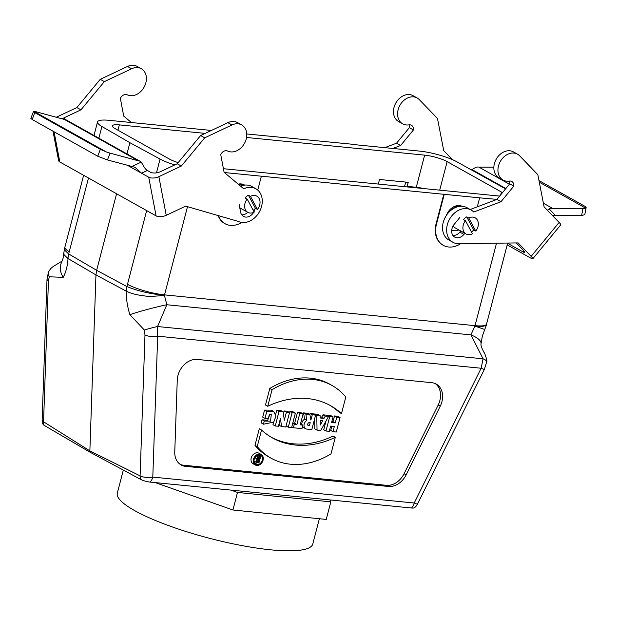 <?xml version="1.0" encoding="UTF-8"?>
<svg xmlns="http://www.w3.org/2000/svg" width="617" height="617" viewBox="0 0 617 617"><rect width="100%" height="100%" fill="white"/><g stroke="black" fill="none" stroke-linecap="round" stroke-linejoin="round"><path stroke-width="0.93" d="M187.499 206.672L164.415 295.312L166.821 304.744L157.582 326.532L157.682 336.18L152.8 477.095L414.215 503.009L417.393 504.259A9.263 9.263 0 0 1 414.285 507.814A7.065 1.435 -165.4 0 1 411.524 507.999L150.108 482.093A7.065 1.435 -165.4 0 1 140.745 479.44L89.912 452.138L44.139 425.337A7.065 1.435 -165.4 0 1 43.128 424.473A9.263 9.263 0 0 1 42.141 419.984A9.263 3.255 2 0 0 43.56 421.797A9.263 7.227 122.1 0 0 44.139 425.337M502.477 192.658A16.674 3.378 14.6 0 0 501.42 192.018L447.14 161.615A16.674 3.378 14.6 0 0 424.65 155.137L416.282 187.275A16.674 3.378 -165.4 0 1 424.041 188.601M416.282 187.275L407.166 186.373A3.71 0.748 -165.4 0 1 409.333 187.144M477.303 206.826L479.648 197.841L444.248 194.332L436.474 224.179A22.235 17.207 119.3 0 0 443.307 245.335A22.235 17.207 119.3 0 0 460.714 243.646A18.533 14.338 -60.7 0 1 453.025 242.334A18.533 14.338 -60.7 0 1 449.569 219.166A18.533 14.338 -60.7 0 1 471.133 210.004A18.533 14.338 -60.7 0 1 473.74 212.017L500.996 201.713L513.822 186.149A5.923 4.581 119.3 0 0 511.825 181.491A5.923 4.581 119.3 0 0 509.318 181.082A14.823 11.468 -60.7 0 1 503.048 180.056A14.823 11.468 -60.7 0 1 500.287 161.515A14.823 11.468 -60.7 0 1 517.54 154.188A14.823 11.468 -60.7 0 1 519.622 155.8L537.847 174.696L544.101 206.849L559.125 222.421L531.137 256.387A7.412 1.064 39.5 0 1 532.764 258.808A7.412 1.064 39.5 0 1 531.09 258.292L507.182 244.903M479.648 197.841L496.947 199.368M355.299 144.725L419.568 151.096A27.796 5.638 14.6 0 1 456.642 161.669L505.57 188.902M355.346 144.54L246.746 133.966M211.376 130.457L109.062 120.315A27.796 5.638 14.6 0 0 97.525 121.919A27.796 5.638 14.6 0 0 101.905 126.508L98.859 138.185M156.479 172.829L160.065 159.078L129.886 142.681L101.905 126.508M160.065 159.078A27.796 5.638 14.6 0 0 174.781 164.916M224.125 172.32L225.961 172.691L225.706 173.655M257.744 190.082L261.361 176.2L225.961 172.691M261.361 176.2L444.248 194.332M223.423 168.711L497.364 195.867A16.674 3.378 14.6 0 0 499.701 196.021M205.183 133.388L119.336 124.881A16.674 3.378 14.6 0 0 112.417 125.837A16.674 3.378 14.6 0 0 115.279 128.722L169.567 159.124A16.674 3.378 14.6 0 0 178.174 162.618M246.545 137.483L424.65 155.137M378.306 184.067L379.501 179.485L408.223 182.331L407.166 186.373M254.79 463.313A5.098 3.941 119.3 0 0 257.189 462.742M259.734 459.866A5.098 3.941 119.3 0 0 260.251 457.883M260.197 456.58A5.098 3.941 119.3 0 0 259.502 454.914M255.268 457.143L255.392 457.976A1.851 1.435 119.3 0 0 254.543 458.4M260.536 456.773L259.803 456.696L259.117 459.333L258.461 459.272L258.045 456.526L257.22 456.441L257.644 459.241A1.851 1.435 119.3 0 0 256.094 460.752A1.851 1.435 119.3 0 0 256.649 462.596A1.851 1.435 119.3 0 0 257.096 462.735L258.939 462.92L260.536 456.773L258.284 455.508L257.544 455.439L257.366 456.14M254.034 461.015A1.851 1.435 119.3 0 0 254.389 461.331L256.649 462.596M180.149 464.339A18.533 14.338 119.3 0 0 183.573 465.21L386.45 485.317A18.533 14.338 119.3 0 0 404.081 473.717L438.186 405.045A18.533 14.338 119.3 0 0 435.17 383.55M320.115 416.953L321.719 417.115L323 414.809L326.316 415.141L328.568 416.398L320.74 430.481L317.053 430.118L314.801 428.854L314.608 418.874M314.531 414.516L314.516 413.968L317.84 414.3L320.092 415.557L320.138 417.994L323.971 418.372L321.719 417.115M283.434 413.637L284.136 410.961L287.306 411.269L289.558 412.534L289.813 411.524L293.129 411.847L295.389 413.112L291.61 427.596L288.293 427.265L286.049 426.008M281.506 426.594L280.473 418.388L278.414 426.285L275.244 425.977L279.015 411.485L283.218 411.901L284.283 420.308L286.388 412.218L289.558 412.534L285.787 427.018L281.506 426.594L279.254 425.337L279.061 423.794M275.244 425.977L272.984 424.712L273.639 422.205M275.76 414.061L276.763 410.228L280.966 410.644L283.218 411.901M331.846 421.542L333.018 421.658L334.507 415.951L337.823 416.282L340.075 417.539L336.304 432.023L332.987 431.699L330.727 430.435L331.838 426.177M332.987 431.699L334.352 426.432L330.666 426.062L329.293 431.329L325.977 431.005L323.724 429.741L325.992 421.041M327.372 415.727L327.496 415.256L330.82 415.58L333.072 416.845L331.584 422.552L335.27 422.915L333.018 421.658M309.773 414.47L310.019 413.521L313.336 413.853L315.588 415.11L311.816 429.602L306.857 429.108A4.89 3.787 -60.7 0 1 305.677 428.738A4.89 3.787 -60.7 0 1 304.042 424.751A4.89 3.787 -60.7 0 1 306.826 420.462L304.567 419.198L303.603 412.889L307.659 413.29L309.911 414.555L310.744 419.961M305.677 428.738L303.425 427.481A4.89 3.787 -60.7 0 1 302.461 426.617M301.744 424.488A4.89 3.787 -60.7 0 1 304.567 419.198M341.479 413.598A95.334 73.762 119.3 0 0 330.627 405.724A95.334 73.762 119.3 0 0 267.732 406.287L272.051 389.72A80.141 62.009 -60.7 0 1 331.938 385.424A80.141 62.009 -60.7 0 1 345.798 397.032L341.479 413.598L339.227 412.333A95.334 73.762 119.3 0 0 329.493 405.099M267.732 406.287L265.48 405.022L269.799 388.455A80.141 62.009 -60.7 0 1 329.686 384.16L331.938 385.424M261.215 454.49L258.963 453.225A6.023 4.658 119.3 0 0 251.227 458.007A6.023 4.658 119.3 0 0 253.078 463.737L255.33 465.002A6.023 4.658 119.3 0 0 262.341 462.025A6.023 4.658 119.3 0 0 261.215 454.49A6.023 4.658 119.3 0 0 253.479 459.272A6.023 4.658 119.3 0 0 255.33 465.002M335.301 437.33A95.334 73.762 -60.7 0 1 272.405 437.9A95.334 73.762 -60.7 0 1 261.554 430.018L259.302 428.761L254.983 445.327A80.141 62.009 119.3 0 0 268.842 456.935L271.094 458.192A80.141 62.009 119.3 0 0 330.982 453.896L335.301 437.33L333.049 436.072A95.334 73.762 -60.7 0 1 271.287 437.252M269.914 414.285L267.647 420.347L262.024 419.761L261.246 422.938M261.222 422.93L263.474 424.195L273.693 422.144L275.969 416.151L273.655 411.423L271.403 410.166L264.539 410.104L262.711 417.123L264.963 418.388L268.279 418.719L269.421 414.323L271.279 414.601L270.531 421.164L264.277 421.018L263.451 424.18L261.199 422.915M292.79 423.069L294.664 423.262L297.517 412.287L300.841 412.611L303.094 413.876L300.232 424.851L302.854 425.105L300.494 423.84M68.703 253.957A18.533 14.6 120.3 0 0 68.024 258.554L67.932 258.492A18.533 14.515 -57.5 0 1 68.672 253.942L96.645 270.308L116.582 193.753M126.963 153.918L129.886 142.681M49.252 276.778L48.434 280.889L43.56 421.797L89.866 450.865L95.959 274.904L68.024 258.554C67.561 265.834 65.957 272.112 63.204 277.372L49.252 276.778A9.263 6.386 -156.7 0 1 48.589 271.634A9.263 6.386 -156.7 0 1 48.589 271.627L50.864 268.426L53.077 266.598L62.124 261.037M411.524 507.999A9.263 5.561 95.7 0 0 414.215 503.009L481.137 368.241L483.072 358.793L157.582 326.532A9.263 0.571 165.5 0 0 144.424 330.08L129.871 314.709C127.372 306.518 126.146 298.659 126.184 291.124A18.533 14.06 -61.7 0 1 126.863 286.535M185.624 466.359A18.533 14.338 -60.7 0 1 181.143 464.963A18.533 14.338 -60.7 0 1 174.765 451.929L177.256 380.126A18.533 14.338 -60.7 0 1 197.255 359.433L431.746 382.679A18.533 14.338 -60.7 0 1 436.227 384.067A18.533 14.338 -60.7 0 1 440.237 406.194L406.133 474.866A18.533 14.338 -60.7 0 1 388.494 486.466L185.624 466.359L183.573 465.21M443.839 194.1L436.065 223.948A22.235 17.207 119.3 0 0 442.898 245.103A22.235 17.207 119.3 0 0 443.106 245.219M218.109 215.557A22.235 17.207 119.3 0 0 224.611 223.47A22.235 17.207 119.3 0 0 224.812 223.585M225.552 172.467L225.321 173.331M129.871 314.709A26.022 1.612 165.5 0 1 166.821 304.744L470.902 334.884A26.022 9.062 7.9 0 1 481.005 343.823C480.697 345.319 481.746 348.258 484.16 352.631C484.353 352.052 487.816 361.724 486.666 361.978L486.666 361.978A9.263 3.224 7.9 0 0 483.072 358.793L470.902 334.884L474.92 326.084L496.508 243.191M126.878 286.543L96.645 270.308L95.959 274.904L126.284 291.178A18.533 14.145 116.1 0 1 126.901 286.55L146.645 210.59M484.769 329.501L474.92 326.084L482.062 326.57L486.235 325.406L482.324 336.211L481.005 343.823M126.284 291.178C130.812 293.437 136.696 294.98 143.938 295.813C147.625 296.607 154.451 296.438 164.415 295.312C150.278 293.923 137.776 291 126.901 286.55M89.912 452.138L89.866 450.865L140.098 475.869L144.98 334.954A9.263 3.255 -178 0 0 157.682 336.18L481.137 368.241L484.314 369.498L486.666 361.978M150.108 482.093A9.263 5.561 95.7 0 0 152.8 477.095A9.263 3.255 -178 0 1 140.098 475.869A9.263 7.103 116.5 0 0 140.745 479.44M48.434 280.889A9.263 3.255 -178 0 1 47.023 279.077L48.589 271.634M63.204 277.372A26.022 17.939 -156.7 0 1 61.33 262.904A26.022 17.939 -156.7 0 1 61.338 262.904M67.932 258.492L64.16 254.883L63.782 253.194L63.05 258.392L61.33 262.904M88.486 178.02L68.672 253.942L64.908 250.394L64.546 248.45L63.782 253.194M320.269 425.036L320.184 420.524L322.645 420.763L320.269 425.036M323.971 418.372L325.252 416.074L323 414.809M325.252 416.074L328.568 416.398M317.053 430.118L316.768 415.233L314.516 413.968M316.768 415.233L320.092 415.557M302.854 425.105L301.937 428.622L293.383 427.774L294.294 424.257L296.916 424.519L294.664 423.262M296.916 424.519L299.769 413.544L297.517 412.287M299.769 413.544L303.094 413.876M293.383 427.774L291.795 426.887M294.294 424.257L292.713 423.37M286.388 412.218L284.136 410.961M279.015 411.485L276.763 410.228M264.277 421.018L262.024 419.761M273.655 411.423L266.791 411.362L264.539 410.104M266.791 411.362L264.963 418.388M261.554 430.018L257.235 446.585L254.983 445.327M257.235 446.585A80.141 62.009 119.3 0 0 271.094 458.192M254.219 459.341A5.098 3.941 119.3 0 0 255.785 464.192A5.098 3.941 119.3 0 0 261.716 461.67A5.098 3.941 119.3 0 0 260.76 455.3A5.098 3.941 119.3 0 0 254.219 459.341M272.051 389.72L269.799 388.455M288.293 427.265L292.065 412.781L289.813 411.524M292.065 412.781L295.389 413.112M309.418 425.761L310.212 422.684L309.441 422.606A1.62 1.257 119.3 0 0 308.639 425.684L309.418 425.761L307.721 424.812M310.899 420.054L312.271 414.786L310.019 413.521M312.271 414.786L315.588 415.11M306.826 420.462L305.855 414.146L303.603 412.889M305.855 414.146L309.911 414.555M335.27 422.915L336.759 417.215L334.507 415.951M336.759 417.215L340.075 417.539M325.977 431.005L329.748 416.514L327.496 415.256M329.748 416.514L333.072 416.845M258.43 461.963L257.32 461.855A0.925 0.717 -60.7 0 1 257.783 460.105L258.885 460.213L258.43 461.963L256.788 461.046M257.644 459.241L255.392 457.976M257.22 456.441L256.379 455.971M259.803 456.696L257.544 455.439M259.117 459.333L258.415 458.94M258.045 456.526L256.672 455.755M218.48 215.665A22.235 17.207 119.3 0 0 225.02 223.701A22.235 17.207 119.3 0 0 241.756 222.436M446.438 215.287A12.972 10.034 -60.7 0 1 462.102 206.279M238.17 184.136A12.972 10.034 -60.7 0 1 244.324 184.907L244.664 185.092M475.746 231.051L468.766 217.994A9.263 7.165 -60.7 0 1 475.144 217.809A9.263 7.165 -60.7 0 1 475.746 231.051L473.702 229.902A9.263 7.165 119.3 0 1 472.167 231.468A9.263 7.165 119.3 0 1 471.504 231.977M465.48 220.724L472.468 233.781A9.263 7.165 -60.7 0 1 466.09 233.974A9.263 7.165 -60.7 0 1 465.48 220.724L463.436 219.583A9.263 7.165 119.3 0 1 466.714 216.845L468.766 217.994M466.09 233.974L454.822 227.665A9.263 7.165 -60.7 0 1 453.025 226.077M458.901 229.948A12.972 10.034 -60.7 0 1 451.729 230.126M450.796 210.42A12.972 10.034 -60.7 0 1 461.277 206.255M466.714 216.845L473.702 229.902M257.459 209.418L250.471 196.36A9.263 7.165 -60.7 0 1 256.849 196.167A9.263 7.165 -60.7 0 1 257.459 209.418L255.407 208.268A9.263 7.165 119.3 0 1 253.872 209.826A9.263 7.165 119.3 0 1 253.209 210.335M247.193 199.09L254.181 212.148A9.263 7.165 -60.7 0 1 247.803 212.333A9.263 7.165 -60.7 0 1 247.193 199.09L245.142 197.941A9.263 7.165 119.3 0 1 248.427 195.211L250.471 196.36M240.615 208.307A12.972 10.034 -60.7 0 1 239.92 208.569M238.926 184.776A12.972 10.034 -60.7 0 1 244.579 185.1M248.427 195.211L255.407 208.268M471.573 169.783A7.412 4.574 -44 0 0 471.966 169.552L475.391 167.593A7.412 5.738 -60.7 0 1 478.923 167.114L493.862 167.168M552.315 215.364L581.623 215.526L584.793 214.685L586.142 207.628L585.626 208.137A7.412 1.851 -169.1 0 1 582.965 208.515L552.662 208.415A7.412 5.738 119.3 0 0 549.13 208.885L547.41 210.281M586.142 207.636L584.885 206.279L538.988 180.573M523.956 250.942L523.108 251.967A7.412 1.064 -140.5 0 0 524.782 252.484A7.412 1.064 -140.5 0 0 523.154 250.062L516.282 242.936M523.108 251.967L507.598 243.283M392.836 148.442L400.626 145.504L413.452 129.932A5.923 4.581 -60.7 0 0 411.454 125.282A5.923 4.581 -60.7 0 0 408.948 124.873A14.823 11.468 119.3 0 1 402.677 123.84A14.823 11.468 119.3 0 1 399.916 105.306A14.823 11.468 119.3 0 1 417.161 97.972A14.823 11.468 119.3 0 1 419.252 99.584L437.476 118.479L443.731 150.633L452.4 159.626M531.137 256.387L518.141 242.913L460.714 243.646M532.764 258.808L560.745 224.843A7.412 1.064 -140.5 0 0 559.125 222.421M408.994 124.865A5.923 4.581 -60.7 0 1 409.356 127.642L396.53 143.206L385.17 147.502M417.161 97.972L413.066 95.681A14.823 11.468 119.3 0 0 395.821 103.008A14.823 11.468 119.3 0 0 398.582 121.549L402.677 123.84M552.662 208.415L543.392 203.224M509.434 184.205L478.923 167.114M585.626 208.137L539.304 182.2M413.452 129.932L409.356 127.642M400.626 145.504L396.53 143.206M453.025 242.334L448.929 240.044A18.533 14.338 -60.7 0 1 445.474 216.868A18.533 14.338 -60.7 0 1 467.038 207.705L471.133 210.004M470.231 209.495L496.901 199.422L509.727 183.851A5.923 4.581 119.3 0 0 509.364 181.074M503.048 180.056L498.952 177.765A14.823 11.468 -60.7 0 1 496.191 159.225A14.823 11.468 -60.7 0 1 513.437 151.898L517.54 154.188M452.947 235.501A8.893 6.88 119.3 0 0 459.842 232.1L460.76 230.989M464.856 233.28L463.938 234.391A8.893 6.88 -60.7 0 1 454.729 237.113A8.893 6.88 -60.7 0 1 454.22 224.318L459.812 217.523M496.901 199.422L500.996 201.713M509.727 183.851L513.822 186.149M126.77 164.932L141.548 173.207L147.355 170.469A7.412 3.178 64.7 0 1 143.19 165.256L141.224 162.117A7.412 5.738 119.3 0 0 140.213 161.345A7.412 5.738 119.3 0 0 138.2 160.767L110.05 153.124A7.412 0.895 -159.3 0 1 106.24 151.89L100.332 149.345L97.733 156.224L107.458 159.965L135.015 167.276L141.548 173.207L148.72 177.226L156.086 215.881A7.412 3.455 -10.8 0 0 166.235 215.31L158.87 176.663A7.412 3.455 169.2 0 1 148.72 177.226M97.733 156.224L32.184 119.513L34.783 112.633L100.332 149.345M34.783 112.633L33.465 111.515L30.865 118.379L32.184 119.513M33.465 111.515L33.881 111.368A7.412 0.895 -159.3 0 1 36.303 111.824L64.461 119.474A7.412 5.738 -60.7 0 1 66.474 120.045L140.213 161.345M131.39 122.528L123.732 116.096L120.361 98.381A5.923 4.581 -60.7 0 1 127.31 94.833A14.823 11.468 119.3 0 0 144.231 86.92A14.823 11.468 119.3 0 0 141.293 68.703A14.823 11.468 119.3 0 0 131.591 68.757L104.35 81.621L80.95 109.841L64.307 117.708A7.412 3.455 -10.8 0 0 62.379 118.904M147.355 170.469L150.425 172.189A7.412 3.455 -10.8 0 0 160.582 171.626L177.226 163.76L200.625 135.539L227.866 122.675A14.823 11.468 -60.7 0 1 237.56 122.621L241.663 124.919A14.823 11.468 -60.7 0 1 244.602 143.136A14.823 11.468 -60.7 0 1 227.681 151.049A5.923 4.581 119.3 0 0 220.732 154.589L224.11 172.305L243.754 188.825A18.533 14.338 -60.7 0 1 255.878 188.763A18.533 14.338 -60.7 0 1 259.595 211.454A18.533 14.338 -60.7 0 1 238.524 221.488L185.663 206.14L166.235 215.31M240.553 186.141A18.533 14.338 -60.7 0 1 251.775 186.473L255.878 188.763M241.725 214.801A8.893 6.88 119.3 0 0 247.772 212.317M156.086 215.881L59.81 161.963L54.057 131.76M52.993 131.166L58.584 160.489A7.412 3.455 -10.8 0 0 59.81 161.963M80.95 109.841L76.855 107.551L56.301 117.253M158.87 176.663L181.321 166.058L204.721 137.83L231.961 124.966A14.823 11.468 -60.7 0 1 241.663 124.919M177.226 163.76L181.321 166.058M255.099 208.631A8.893 6.88 -60.7 0 1 253.988 211.785M253.633 212.41A8.893 6.88 -60.7 0 1 243.514 216.413A8.893 6.88 -60.7 0 1 240.591 212.086L239.118 204.358M64.461 119.474L138.2 160.767M33.881 111.368L106.24 151.89M200.625 135.539L204.721 137.83M141.293 68.703L137.19 66.412A14.823 11.468 119.3 0 0 127.495 66.459L100.255 79.323L76.855 107.551M104.35 81.621L100.255 79.323M123.315 470.115L117.323 493.122A100.987 20.477 14.6 0 0 209.888 538.394A100.987 20.477 14.6 0 0 312.773 544.032L319.367 518.727M232.917 509.989L326.239 519.421L330.812 501.86L237.491 492.428L232.917 509.989L155.199 482.594M330.18 499.94L330.812 501.86M237.491 492.428L230.874 490.099M404.505 186.658L405.701 182.084M144.98 334.954L144.424 330.08M127.441 284.306A27.796 5.638 -165.4 0 0 164.523 294.88L475.028 325.66A27.796 5.638 14.6 0 0 486.558 324.064L507.668 243.044M69.281 251.736A27.796 5.638 -165.4 0 1 64.901 247.147L83.619 175.297M440.237 406.194L438.186 405.045M406.133 474.866L404.081 473.717M388.494 486.466L386.45 485.317M308.639 425.684L307.937 425.29M257.32 461.855L256.919 461.632M436.474 224.179L436.065 223.948M119.336 124.881L117.947 130.218M501.42 192.018L500.696 194.818M447.14 161.615L439.713 190.152M582.965 208.515L581.623 215.526M555.123 215.102L549.13 208.885M505.871 188.54L471.966 169.552M459.842 232.1L463.938 234.391M107.458 159.965L110.05 153.124M141.224 162.117L132.262 166.343M64.646 119.482L64.307 117.708M227.866 122.675L231.961 124.966M131.591 68.757L127.495 66.459M486.558 324.064L486.235 325.406M417.393 504.259L484.314 369.498M42.141 419.984L47.023 279.077M94 135.462L97.525 121.919M64.901 247.147L64.546 248.45M225.02 223.701L224.611 223.47M443.307 245.335L442.898 245.103M247.803 212.333L239.789 207.844"/></g></svg>
